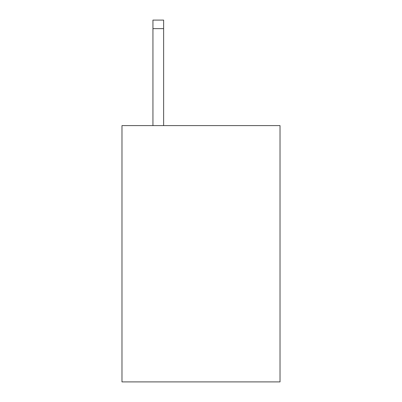 <?xml version="1.0" encoding="UTF-8"?>
<svg xmlns="http://www.w3.org/2000/svg" width="402" height="402" viewBox="0 0 402 402"><rect width="100%" height="100%" fill="white"/><g stroke="black" fill="none" stroke-linecap="round" stroke-linejoin="round"><path stroke-width="0.6" d="M280.023 125.605L280.023 381.9L121.977 381.9L121.977 125.605L280.023 125.605M163.624 125.605L163.624 28.642L152.946 28.642L152.946 20.1L163.624 20.1L163.624 28.642M152.946 125.605L152.946 28.642"/></g></svg>
